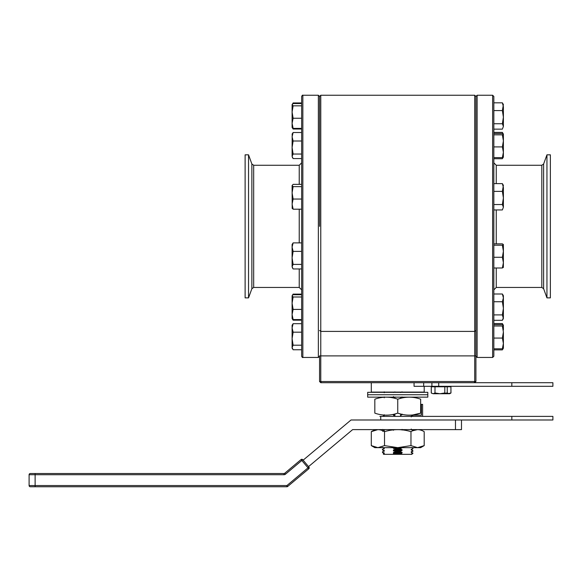 <?xml version="1.0" encoding="UTF-8"?>
<svg xmlns="http://www.w3.org/2000/svg" width="582" height="582" viewBox="0 0 582 582"><rect width="100%" height="100%" fill="white"/><g stroke="black" fill="none" stroke-linecap="round" stroke-linejoin="round"><path stroke-width="0.87" d="M319.562 226.354L319.562 96.452L319.562 226.354M318.361 95.252L302.844 95.252L302.844 357.45L318.361 357.45L318.361 95.252L319.562 96.452L320.769 95.252L320.769 381.508L321.264 382.709L320.769 382.709L423.681 382.709L423.681 386.317L414.057 386.317L414.057 382.709L438.712 382.709L438.712 386.317L423.681 386.317M475.923 291.298L475.923 96.452L475.923 381.508L474.723 382.709M475.923 355.886L319.562 355.886L319.562 381.508L320.769 382.709L319.562 381.508L474.723 381.508L474.723 95.252L475.923 96.452L477.124 95.252L477.124 357.45L492.641 357.45L492.641 95.252L477.124 95.252M475.923 381.508L474.723 381.508L474.221 382.709M546.949 262.111L546.949 297.868L550.376 297.868L550.376 154.834L546.949 154.834L546.949 262.111M492.641 95.252L493.842 96.452L493.842 356.249L492.641 357.45M248.536 297.868L248.536 154.834L245.117 154.834L245.117 297.868L248.536 297.868L251.868 288.716L251.868 163.986L248.536 154.834M302.844 357.45C302.604 357.792 302.204 357.392 301.643 356.249L301.643 96.452C302.204 95.31 302.604 94.91 302.844 95.252M400.94 449.784L400.547 450.592L394.945 450.439L393.425 451.028M400.547 449.951L397.746 449.879M400.94 452.33L400.562 453.138L394.945 452.985L393.425 453.574M400.547 452.498L397.746 452.425M411.801 454.331L412.405 453.734L411.801 454.331L383.683 454.331L383.232 453.88L383.683 454.331M383.865 453.734L383.232 453.88L384.244 453.574L384.244 452.934L382.73 452.498L382.73 451.712L384.244 451.028L384.244 450.388L382.73 449.951L382.73 449.166L384.244 448.482L383.727 447.66M384.404 454.331L383.647 453.829M401.056 453.378L400.401 453.131M394.945 452.505L394.945 452.985M400.547 450.592L401.056 450.832M397.746 451.152L394.545 451.057M394.945 449.959L394.945 450.439M383.778 450.446L384.244 450.388L384.244 451.276M383.778 447.9L384.244 448.729M382.73 429.589L384.244 430.273L384.244 430.913M384.244 415.002L384.244 415.635M384.156 397.142L384.244 397.812M384.244 392.086L384.244 392.726M393.425 392.472L394.945 391.89M393.425 397.564L394.945 396.982M393.425 415.388L394.945 414.799L394.698 414.042L397.746 413.14L397.746 399.187C405.407 396.502 413.045 396.502 420.655 399.187C420.655 396.502 420.655 396.502 420.655 399.187L420.655 413.14C413.045 415.824 405.407 415.824 397.746 413.14C390.122 415.824 382.49 415.824 374.83 413.14C374.83 415.824 374.83 415.824 374.83 413.14L374.83 399.187C374.83 396.502 374.83 396.502 374.83 399.187C382.447 396.502 390.086 396.502 397.746 399.187L400.685 398.314L400.547 397.615L402.06 396.924M394.945 447.66L393.425 448.482M393.425 450.002L394.945 449.319L400.547 449.166L402.06 449.755L393.425 450.002L393.425 450.643L394.945 451.225L400.547 451.079L400.547 451.712L394.945 451.865L394.945 451.225M394.945 451.865L393.425 452.549L402.06 452.301L400.547 451.712M402.22 454.331L400.933 453.436L394.407 453.545L393.265 454.331M393.425 452.549L393.425 453.189L394.407 453.545M394.945 449.319L394.945 448.678L400.547 448.533L400.547 449.166M393.425 447.456L393.425 448.096L394.945 448.678M393.476 429.618L393.425 430.273M393.468 414.348L393.425 415.002L394.945 415.584L394.596 416.385M394.945 398.35L394.945 397.761L393.425 397.179L393.425 396.538M393.439 392.093L394.109 392.333M384.244 392.472L384.244 391.839M384.244 397.564L384.244 396.924M382.73 416.385L384.244 415.388L384.244 414.748M382.73 431.349L384.244 430.658L384.244 430.025L382.73 429.436M411.241 447.456L412.762 448.045L412.762 448.678L411.241 449.369L412.762 450.439L412.762 451.225L411.241 451.661L411.241 452.301L412.762 453.131L411.088 454.331M411.241 451.916L411.241 452.549L413.016 453.131L412.42 453.734M411.241 449.369L411.241 450.002L412.762 450.592M417.527 429.618L412.762 430.745L412.762 430.222L411.241 429.64L411.241 428.999M420.655 413.14C420.655 415.824 420.655 415.824 420.655 413.14L412.762 414.973L412.762 415.584L411.241 416.276L411.241 416.908M400.547 392.523L402.06 391.839M401.318 416.385L400.547 416.072L400.547 415.439L402.06 414.748L402.06 414.115M402.06 430.025L402.06 429.385M400.547 448.533L402.06 447.842L402.06 447.209M400.547 451.079L402.06 450.388L402.06 449.755M400.933 453.436L402.06 452.934L402.06 452.301M400.547 447.66L401.056 448.286M398.612 413.416L401.034 414.108L400.547 414.944L401.056 415.192M400.576 397.142L401.056 397.368M400.663 392.093L401.056 392.283M411.241 416.654L411.241 416.021M412.762 430.222L411.241 429.385M412.762 448.045L412.267 447.66M400.547 448.045L394.945 447.893M397.746 448.606L394.545 448.511M371.287 382.709L371.287 392.093L424.205 392.093L424.205 386.317M375.681 398.917L374.83 399.187M422.612 404.359L422.612 416.385L422.612 404.359L421.412 404.359L421.412 415.184L412.762 415.184M461.49 429.618L461.49 419.993L461.49 429.618L352.641 429.618L308.54 466.618M455.473 429.618L455.473 419.993L351.011 419.993L303.127 460.173M30.3 486.748A1.2 1.2 0 0 1 29.1 485.548L286.926 485.548L287.697 486.465L308.78 468.779L287.697 486.465A1.2 1.2 0 0 1 286.926 486.748L30.3 486.748A1.2 1.2 0 0 1 29.1 485.548L29.1 474.723A1.2 1.2 0 0 1 30.3 473.515L283.98 473.515A1.2 1.2 0 0 0 284.751 473.239L301.047 459.562A1.2 1.2 0 0 1 302.742 459.715L308.926 467.084A1.2 1.2 0 0 1 308.78 468.779L308.009 467.855L308.926 467.084A1.2 1.2 0 0 1 308.78 468.779M287.697 486.465A1.2 1.2 0 0 1 286.926 486.748L286.926 485.548L308.009 467.855L301.047 459.562L284.751 473.239A1.2 1.2 0 0 1 283.98 473.515L283.98 474.723L35.116 474.723L35.116 473.515M284.751 473.239L285.529 474.155A2.408 2.408 0 0 1 283.98 474.723A2.408 2.408 0 0 0 285.529 474.155L302.742 459.715A1.2 1.2 0 0 0 301.047 459.562A1.2 1.2 0 0 1 301.818 459.285M367.678 394.734L427.814 394.734L367.678 394.734L367.678 392.333L427.814 392.333L427.814 397.142L367.678 397.142L367.678 394.734M374.83 447.66L371.287 445.616L371.287 431.662C375.688 428.978 380.097 428.978 384.513 431.662C393.359 428.978 402.177 428.978 410.972 431.662C415.373 428.978 419.782 428.978 424.198 431.662L424.198 445.616L417.585 447.66L397.746 447.66L384.513 445.616L377.9 447.66L374.83 447.66M424.198 445.616L420.655 447.66L417.585 447.66L410.972 445.616L397.746 447.66L377.9 447.66L371.287 445.616M410.972 445.616L410.972 431.662M377.842 429.618L371.287 431.662M384.513 445.616L384.513 431.662M450.934 392.974L450.934 386.775L444.808 386.775L444.808 392.974L439.897 393.745L434.994 392.974L433.154 393.745L449.704 393.745L450.934 392.974L447.871 393.745M431.793 393.316L431.255 392.974L431.255 386.775L434.994 386.775L432.535 386.775L432.535 386.317M434.994 392.974L434.994 386.775L444.808 386.775M431.306 386.775L431.306 392.974L433.154 393.745L431.306 392.974M441.12 393.694L447.245 392.974L449.086 393.745L442.335 393.745M447.245 386.775L447.245 392.974M448.948 393.745L441.985 393.745M440.247 393.745L448.082 393.745M450.373 393.352L450.977 392.974L450.934 386.775M447.98 393.738L445.95 393.316M301.643 349.753L293.117 349.753L292.099 347.476L293.117 345.199L292.099 338.68L292.099 327.928L293.117 323.687L301.643 323.687M292.528 348.924L292.099 348.174L292.099 338.68L293.117 332.169L292.099 327.928L292.099 325.265L293.117 323.687M293.117 332.169L301.643 332.169M292.099 325.964L292.099 327.928M293.117 345.199L301.643 345.199M503.161 348.429L502.368 349.877L493.842 349.877L493.842 348.793L502.368 348.793L503.394 348.116M503.394 325.265L502.368 323.563L493.842 323.563M502.368 323.563L502.928 324.88M493.842 324.647L502.368 324.647L503.394 325.323L502.368 326L503.394 332.038L502.368 338.077L503.394 343.438L503.394 348.174L502.761 349.273M503.394 325.323L503.394 330.001M502.368 326L493.842 326L493.842 338.077L502.368 338.077M503.394 332.038L503.394 343.438L502.368 348.793M502.368 320.304L503.394 318.601L502.368 314.898L503.394 308.322L503.394 295.692L502.368 293.99L503.394 297.868L502.368 301.745L503.394 308.322L503.394 317.605L502.368 320.304L493.842 320.304M502.368 314.898L493.842 314.898M502.368 293.99L493.842 293.99M502.368 301.745L493.842 301.745M493.842 243.851L502.368 243.851L503.394 244.527L502.368 245.211L503.394 251.242L503.394 262.642L502.368 267.996L493.842 267.996M503.394 244.527L503.394 251.242L502.368 257.28L503.394 262.642L503.357 267.444M502.368 257.28L493.842 257.28M502.368 267.996L503.394 267.32M503.394 251.242L503.394 249.212M502.368 245.211L493.842 245.211M502.368 204.537L503.394 207.236L503.394 197.953L502.368 191.376L503.394 185.323L502.368 183.621L503.394 187.499L503.394 197.953L502.368 204.537L493.842 204.537M502.368 191.376L493.842 191.376M502.368 209.935L503.394 207.236L502.368 209.935L493.842 209.935M502.368 183.621L493.842 183.621M493.842 133.482L502.368 133.482L503.394 134.158L503.394 140.873L502.368 146.911L493.842 146.911M503.394 134.158L502.368 134.842L503.394 140.873L503.394 152.273L502.368 157.627L493.842 157.627M502.368 134.842L493.842 134.842M502.368 146.911L503.394 152.273L503.357 157.075M502.368 157.627L503.394 156.951M503.394 140.873L503.394 138.843M502.368 110.58L503.394 117.157L503.394 106.702L502.368 102.825L503.394 104.527L502.368 110.58L493.842 110.58M502.368 102.825L493.842 102.825M502.368 123.74L503.394 126.44L503.394 117.157L502.368 123.74L493.842 123.74M502.368 129.146L503.394 126.44L502.368 129.146L493.842 129.146M503.394 134.1L502.368 132.398L493.842 132.398M502.368 132.398L502.928 133.715M503.161 157.271L502.368 158.719L493.842 158.719M292.775 294.95L293.117 294.114L301.643 294.114M293.117 294.114L292.331 295.336M292.099 318.434L293.117 319.569L292.099 314.491L292.099 318.601L293.117 320.18L301.643 320.18M292.528 319.351L292.331 318.958M301.643 294.725L293.117 294.725L292.099 295.692L293.117 296.995L292.099 303.207L292.099 314.491L293.117 309.413L292.099 303.207L292.099 296.391M292.099 127.269L293.117 128.404L292.099 123.326L292.099 127.443L293.117 129.015L301.643 129.015M292.528 128.185L292.331 127.8M301.643 103.567L301.643 102.949L293.117 102.949L292.099 104.695L293.117 103.567L301.643 103.567M292.775 103.785L293.117 102.949M293.117 128.404L301.643 128.404M293.117 118.248L292.099 112.042L292.099 123.326L293.117 118.248L301.643 118.248L301.643 105.829L293.117 105.829L292.099 104.527M292.099 104.695L292.099 112.042L293.117 105.829M292.528 157.758L292.099 156.311L293.117 158.588L301.643 158.588M293.117 154.034L292.099 147.522L292.099 156.311L293.117 154.034L301.643 154.034L301.643 141.004L293.117 141.004L292.099 136.763L293.117 132.521L301.643 132.521M292.193 133.925L292.099 147.522L293.117 141.004M293.117 132.521L292.099 134.1M292.099 208.065L293.117 209.2L292.099 204.122L293.117 199.044L292.099 192.838L293.117 186.626L292.099 185.491L293.117 184.356L301.643 184.356M293.117 209.2L301.643 209.2M292.193 208.407L292.099 185.491M293.117 199.044L301.643 199.044M293.117 186.626L301.643 186.626M292.099 245.168L292.099 247.132L292.099 244.469L293.117 242.89L301.643 242.89M292.528 268.127L292.099 266.68L293.117 268.957L301.643 268.957M292.099 264.715L292.099 266.68L293.117 264.403L301.643 264.403M293.117 264.403L292.099 257.891L293.117 251.373L301.643 251.373M292.099 266.68L292.099 247.132L293.117 242.89M293.117 251.373L292.099 247.132M293.117 296.995L301.643 296.995M293.117 319.569L301.643 319.569M293.117 309.413L301.643 309.413M552.9 419.993L380.737 419.993L380.737 416.385L379.886 416.385L552.9 416.385L552.9 419.993M438.712 386.317L552.893 386.317L552.893 382.709L438.712 382.709M475.923 330.445L474.723 331.405L320.769 331.405L319.562 330.445M496.25 267.996L496.25 287.45L541.813 287.45L541.813 165.252L543.624 163.986L543.624 288.716L546.949 297.868M541.813 165.252L496.25 165.252L496.25 183.621M496.25 209.935L496.25 243.851M251.868 163.986L253.672 165.252L253.672 287.45L299.235 287.45L299.235 268.957M299.235 242.89L299.235 209.2M299.235 184.356L299.235 165.252L301.643 162.844M35.116 486.748L35.116 474.723L29.1 474.723M511.833 419.993L511.833 416.385M431.909 386.317L431.909 382.709M511.825 386.317L511.825 382.709M320.769 95.252L474.723 95.252M496.25 165.252L493.842 162.844M475.923 356.249L477.124 357.45M496.25 287.45L493.842 289.858M541.813 287.45L543.624 288.716M543.624 163.986L546.949 154.834M319.562 356.249L318.361 357.45M299.235 287.45L301.643 289.858M253.672 165.252L299.235 165.252M253.672 287.45L251.868 288.716M383.589 450.533L382.483 449.901L382.469 449.246M383.589 453.08L382.483 452.447L382.469 451.785M383.574 453.058L383.574 453.698M382.483 447.354L383.589 447.987M411.896 449.26L413.002 448.627M411.896 451.807L413.002 451.174M449.704 386.317L449.704 386.775M503.394 157.016L502.761 158.108"/></g></svg>
